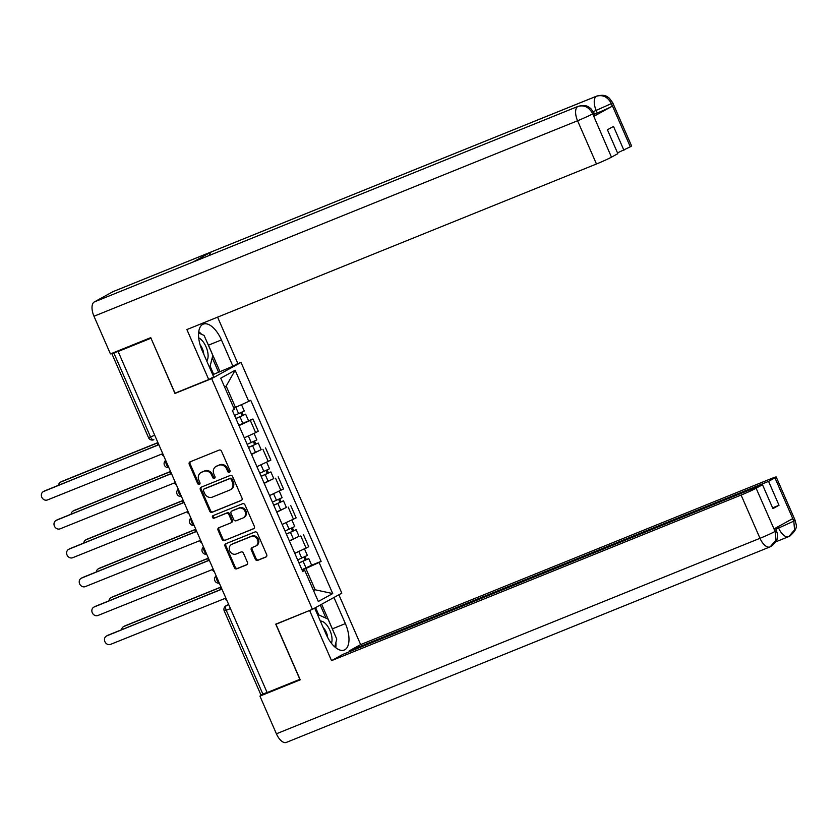 <?xml version="1.0" encoding="UTF-8"?>
<svg xmlns="http://www.w3.org/2000/svg" width="838" height="838" viewBox="0 0 838 838"><rect width="100%" height="100%" fill="white"/><g stroke="black" fill="none" stroke-linecap="round" stroke-linejoin="round"><path stroke-width="1.26" d="M229.403 472.307A1.393 1.215 -118.9 0 0 229.979 470.579L221.546 451.263A1.99 1.739 -118.9 0 0 219.137 450.1L190.069 461.853A1.99 1.739 -118.9 0 0 189.252 464.325L197.695 483.631A1.393 1.215 -118.9 0 0 199.947 482.719L198.857 480.216A6.358 5.562 -118.9 0 1 200.963 472.569A6.358 5.562 -118.9 0 1 201.487 472.318L203.906 471.333A6.358 5.562 -118.9 0 1 211.616 475.062L212.705 477.566A1.393 1.215 -118.9 0 0 214.968 476.644L213.879 474.151A6.358 5.562 -118.9 0 1 215.974 466.494A6.358 5.562 -118.9 0 1 216.497 466.242L218.917 465.268A6.358 5.562 -118.9 0 1 226.627 468.997L227.716 471.49A1.393 1.215 -118.9 0 0 229.403 472.307M255.307 559.197A1.99 1.739 -118.9 0 0 257.716 560.36L265.866 557.061A1.99 1.739 -118.9 0 0 266.683 554.588L257.318 533.146A1.99 1.739 -118.9 0 0 254.909 531.983L225.841 543.726A1.99 1.739 -118.9 0 0 225.024 546.198L234.399 567.651A1.99 1.739 -118.9 0 0 236.808 568.813L246.655 564.833A1.99 1.739 -118.9 0 0 247.472 562.361L243.46 553.185A1.99 1.739 -118.9 0 0 241.051 552.012L236.169 553.991A5.311 4.651 -118.9 0 1 229.842 551.132A5.311 4.651 -118.9 0 1 231.487 544.48A5.311 4.651 -118.9 0 1 231.927 544.271L251.054 536.53A5.311 4.651 -118.9 0 1 257.381 539.4A5.311 4.651 -118.9 0 1 255.747 546.051A5.311 4.651 -118.9 0 1 255.307 546.261L252.112 547.549A1.99 1.739 -118.9 0 0 251.295 550.011L255.307 559.197L256.156 558.726A1.99 1.739 -118.9 0 0 258.565 559.889L266.369 556.736M150.987 338.196L174.964 393.441L211.647 378.619L312.438 609.331L275.754 624.153L299.868 679.335L267.133 692.565L118.127 351.499L118.975 351.028L113.884 353.091L150.526 436.965A4.043 1.948 68 0 0 153.752 439.772A4.043 1.948 68 0 0 153.857 439.73L153.752 439.772A4.043 4.043 0 0 1 148.525 437.646L154.726 435.268M150.85 338.269L118.127 351.499M241.166 500.537A1.99 1.739 -118.9 0 0 241.993 498.065L232.618 476.623A1.99 1.739 -118.9 0 0 230.209 475.46L201.151 487.203A1.99 1.739 -118.9 0 0 200.334 489.675L209.699 511.117A1.99 1.739 -118.9 0 0 212.108 512.29L241.491 500.359M244.968 504.885L254.343 526.327A1.99 1.739 -118.9 0 1 253.516 528.799L224.458 540.552A1.99 1.739 -118.9 0 1 222.049 539.389L218.037 530.203A1.99 1.739 -118.9 0 1 218.854 527.731L230.649 522.975A1.99 1.739 -118.9 0 0 231.466 520.503L228.805 514.417A1.99 1.739 -118.9 0 0 226.396 513.244L214.13 518.209A1.393 1.215 -118.9 0 1 213.009 515.663L242.559 503.722A1.99 1.739 -118.9 0 1 244.968 504.885M236.494 364.258L241.019 362.425L341.81 593.147L312.438 609.331M267.081 692.46L260.89 694.838L224.249 610.954L226.239 610.284L262.891 694.157M114.314 352.369L111.883 353.762L113.884 353.091M244.308 437.813L255.653 432.649L250.311 420.425L238.966 425.589M250.311 420.425L252.929 418.99L248.53 420.76M255.653 432.649L258.261 431.203L252.929 418.99M261.142 449.65L251.589 454.479M256.92 466.693L270.884 460.093L265.541 447.869M273.764 478.54L264.211 483.358M269.543 495.583L283.506 488.973L278.164 476.759M286.387 507.419L276.823 512.248M282.165 524.473L296.128 517.863L290.786 505.639M299.009 536.31L289.445 541.128M294.787 553.352L308.74 546.753L303.408 534.529M233.812 408.064L235.478 407.394L226.176 386.098L224.594 386.967M313.58 590.654L315.161 589.784L305.86 568.489L319.11 562.466L332.707 593.566L318.314 601.495L304.728 570.385L302.717 571.495L232.336 410.411L234.347 409.3L220.75 378.189L235.143 370.26L248.729 401.371L235.478 407.394M319.11 562.466L321.122 561.355L250.74 400.26L248.729 401.371M211.647 378.619L241.019 362.425M174.964 393.441L176.577 392.551M313.496 590.455L315.161 589.784L332.707 593.566M305.86 568.489L302.068 570.018M311.621 565.189L321.122 561.355M304.728 570.385L302.466 570.94M235.143 370.26L226.176 386.098M229.895 471.909A1.393 1.215 -118.9 0 1 228.575 471.019L227.486 468.526A6.358 5.562 -118.9 0 0 219.776 464.797L218.917 465.268M215.974 466.494L216.833 466.022A6.358 5.562 -118.9 0 1 217.356 465.771L219.776 464.797M200.963 472.569L201.811 472.098A6.358 5.562 -118.9 0 1 202.346 471.846L204.765 470.862A6.358 5.562 -118.9 0 1 212.475 474.591L213.564 477.094A1.393 1.215 -118.9 0 0 214.874 477.985M190.436 461.707A1.99 1.739 -118.9 0 0 190.111 463.854L198.543 483.159A1.393 1.215 -118.9 0 0 199.863 484.05M201.508 487.056A1.99 1.739 -118.9 0 0 201.183 489.203L210.558 510.646A1.99 1.739 -118.9 0 0 212.967 511.819L241.669 500.213M231.236 479.535A1.393 1.215 -118.9 0 0 229.549 478.718L204.043 489.036A1.393 1.215 -118.9 0 0 203.466 490.764L204.619 493.393A6.358 5.562 -118.9 0 0 212.318 497.123L229.759 490.073A6.358 5.562 -118.9 0 0 230.282 489.821A6.358 5.562 -118.9 0 0 232.388 482.175L231.236 479.535L232.095 479.064A1.393 1.215 -118.9 0 0 230.408 478.247L229.549 478.718M204.671 488.68A1.393 1.215 -118.9 0 1 204.891 488.564L230.408 478.247M230.282 489.821L231.141 489.35A6.358 5.562 -118.9 0 0 233.247 481.693L232.388 482.175M232.095 479.064L233.247 481.693M254.019 528.474L224.458 540.552M219.21 527.594A1.99 1.739 -118.9 0 0 218.896 529.731L222.908 538.907A1.99 1.739 -118.9 0 0 225.317 540.081M231.498 522.503A1.99 1.739 -118.9 0 0 232.325 520.031L229.664 513.935A1.99 1.739 -118.9 0 0 227.255 512.772L214.13 518.209M213.46 515.485A1.393 1.215 -118.9 0 0 214.978 517.737M242.873 518.031A5.311 4.651 -118.9 0 0 243.313 517.821A5.311 4.651 -118.9 0 0 244.947 511.17A5.311 4.651 -118.9 0 0 238.631 508.299L231.885 511.023A1.99 1.739 -118.9 0 0 231.068 513.495L233.729 519.591A1.99 1.739 -118.9 0 0 236.138 520.754L242.873 518.031M243.313 517.821L244.172 517.35A5.311 4.651 -118.9 0 0 245.806 510.698A5.311 4.651 -118.9 0 0 239.479 507.828L238.631 508.299M232.419 510.73A1.99 1.739 -118.9 0 1 232.744 510.552L239.479 507.828M252.468 547.403A1.99 1.739 -118.9 0 0 252.154 549.539L256.156 558.726M255.747 546.051L256.596 545.58A5.311 4.651 -118.9 0 0 258.24 538.928A5.311 4.651 -118.9 0 0 251.913 536.058L251.054 536.53M231.487 544.48L232.336 544.009A5.311 4.651 -118.9 0 1 232.775 543.799L251.913 536.058M226.208 543.59A1.99 1.739 -118.9 0 0 225.883 545.727L235.248 567.179A1.99 1.739 -118.9 0 0 237.657 568.342L247.147 564.498M235.866 418.487L245.639 414.15L248.551 420.823L238.83 425.275M235.918 418.612L245.639 414.15M240.799 412.788L242.119 415.816M157.554 442.904L60.849 481.997A4.651 4.075 -118.9 0 0 60.462 482.175A4.651 4.075 -118.9 0 0 58.513 485.286M234.546 415.47L244.267 411.008L241.491 404.66M60.462 482.175L61.572 481.567A4.651 4.075 61.1 0 1 61.96 481.379L157.565 442.736M241.952 412.265L243.146 414.999M157.691 442.076A4.043 3.541 -118.9 0 0 157.921 444.947L43.723 491.435A4.651 4.075 -118.9 0 0 43.335 491.613A4.651 4.075 -118.9 0 0 41.9 497.447A4.651 4.075 -118.9 0 0 47.441 499.951L161.881 454.018A4.043 3.541 -118.9 0 0 163.85 456.176M43.335 491.613L44.445 491.005A4.651 4.075 61.1 0 1 44.833 490.817L157.984 445.083M248.488 447.377L258.261 443.04L261.173 449.702L251.452 454.165M248.54 447.502L258.261 443.04M253.422 441.678L254.731 444.695M170.166 471.784L73.472 510.876A4.651 4.075 -118.9 0 0 73.084 511.065A4.651 4.075 -118.9 0 0 71.136 514.176M247.168 444.35L256.878 439.898L254.071 433.466M73.084 511.065L74.194 510.447A4.651 4.075 61.1 0 1 74.582 510.269L170.187 471.616M254.563 441.144L255.768 443.889M261.1 476.256L270.873 471.93L273.785 478.592L264.075 483.055M261.163 476.382L270.873 471.93M266.034 470.568L267.353 473.585M182.789 500.674L86.084 539.766A4.651 4.075 -118.9 0 0 85.706 539.955A4.651 4.075 -118.9 0 0 83.758 543.066M259.78 473.24L269.501 468.777L266.694 462.346M85.706 539.955L86.817 539.337A4.651 4.075 61.1 0 1 87.204 539.148L182.81 500.506M267.186 470.034L268.38 472.768M207.3 342.763A22.762 10.936 68 0 1 208.442 345.183L221.431 339.935A22.762 10.936 68 0 0 203.267 324.138A22.762 10.936 68 0 0 202.168 350.546L213.659 376.838L208.725 379.551L186.884 329.564L596.467 163.986L577.571 120.756L93.982 316.251L110.438 353.929L150.746 337.641L175.006 393.19L208.725 379.551M221.431 339.935L232.922 366.227L237.845 363.514L217.587 317.152M212.726 374.722L232.922 366.227M630.312 146.786L611.426 103.545A12.141 0.618 156.4 0 0 612.672 102.676L631.569 145.917A12.141 0.618 156.4 0 1 630.312 146.786L617.522 152.893M93.982 316.251A12.444 5.981 -112 0 1 94.275 301.963L192.96 262.064A12.444 5.981 -112 0 1 193.232 261.938A12.444 5.981 -112 0 1 193.515 261.844M209.5 255.36A12.444 5.981 -112 0 1 211.543 251.819L112.858 291.718L94.275 301.963M112.858 291.718A12.444 5.981 -112 0 1 113.161 291.572L596.761 96.077A12.444 5.981 -112 0 0 596.447 96.223C602.721 94.474 607.634 96.831 611.206 103.304M593.891 116.314L592.801 113.811L594.048 112.941L595.148 115.445A12.141 0.618 156.4 0 1 593.891 116.314L612.306 106.164A12.141 0.618 156.4 0 1 597.295 112.983L596.206 110.49A12.444 5.981 -112 0 1 596.447 96.223L211.543 251.819L192.96 262.064L577.864 106.457C584.117 104.708 589.02 107.075 592.592 113.58L611.468 157.167A12.141 0.618 156.4 0 1 596.467 163.986M623.933 150.295L613.5 126.412L607.414 129.764L617.847 153.647L611.468 157.167M597.295 112.983L594.551 114.094M201.549 334.278A22.762 10.936 68 0 0 198.753 331.659M208.442 345.183L219.923 371.475M218.561 372.229L212.234 357.753M213.627 374.23L210.108 366.175M593.388 111.622L611.206 103.671L612.306 106.164M314.679 608.095L326.097 634.219A22.762 10.936 68 0 0 344.261 650.016A22.762 10.936 68 0 0 345.371 623.598L333.953 597.473M286.638 742.279A12.444 5.981 -112 0 1 286.334 742.426A12.444 5.981 -112 0 1 276.404 733.795L259.937 696.116L300.234 679.817L275.964 624.268L311.045 609.896M309.693 610.64L331.534 660.637L343.046 654.289L762.496 484.72L756.117 488.24L775.213 531.69L774.123 528.862L792.539 518.712L793.848 521.089L774.951 477.859A12.141 0.618 -23.6 0 0 776.208 476.99A12.141 0.618 -23.6 0 0 770.227 479.011L360.644 644.59L349.132 650.937L349.456 651.692M338.877 594.76L360.644 644.59M275.964 624.268L277.326 623.524M331.534 660.637L741.106 495.059A12.141 0.618 -23.6 0 0 756.117 488.24M259.937 696.116L265.122 693.256M762.496 484.72L772.929 508.614L779.005 505.262L768.572 481.368L774.951 477.859M768.572 481.368L349.132 650.937M779.005 505.262L772.594 507.849M335.787 647.743A22.762 10.936 68 0 0 335.912 642.442M333.377 631.349A22.762 10.936 68 0 0 332.372 628.856L345.371 623.598M321.635 604.261L332.372 628.856M326.013 618.182L320.263 605.015M318.775 614.924L315.58 607.602M775.443 528.129L776.47 530.485L775.213 531.355M771.243 546.303L769.923 546.931A12.444 5.981 -112 0 0 770.237 546.785L775.988 540.06L775.223 531.721M789.689 536.142L788.548 536.666A12.444 5.981 -112 0 0 788.82 536.54L794.56 529.899L793.837 521.446M198.616 332.948L204.095 335.42L212.821 355.406L209.699 367.788M206.724 360.989A13.146 6.316 68 0 0 206.797 348.744A13.146 6.316 68 0 0 198.711 337.882M203.728 354.128A9.008 4.326 68 0 0 200.083 344.764M317.393 614.296L328.025 619.093L336.761 639.08L334.781 646.905M331.429 643.291A13.146 6.316 68 0 0 329.376 629.191A13.146 6.316 68 0 0 320.367 621.094M327.637 637.393A9.008 4.326 68 0 0 323.164 627.494M170.313 470.956A4.043 3.541 -118.9 0 0 170.533 473.826L56.345 520.314A4.651 4.075 -118.9 0 0 55.957 520.503A4.651 4.075 -118.9 0 0 54.522 526.327A4.651 4.075 -118.9 0 0 60.064 528.841L174.503 482.898A4.043 3.541 -118.9 0 0 176.472 485.066M55.957 520.503L57.068 519.885A4.651 4.075 61.1 0 1 57.455 519.707L170.596 473.962M182.935 499.846A4.043 3.541 -118.9 0 0 183.155 502.716L68.957 549.204A4.651 4.075 -118.9 0 0 68.569 549.393A4.651 4.075 -118.9 0 0 67.145 555.217A4.651 4.075 -118.9 0 0 72.686 557.72L187.125 511.788A4.043 3.541 -118.9 0 0 189.095 513.945M68.569 549.393L69.69 548.775A4.651 4.075 61.1 0 1 70.078 548.586L183.218 502.852M273.722 505.146L283.495 500.81L286.407 507.482L276.687 511.934M273.775 505.272L283.495 500.81M278.656 499.448L279.976 502.465M195.411 529.564L98.706 568.656A4.651 4.075 -118.9 0 0 98.318 568.834A4.651 4.075 -118.9 0 0 96.37 571.945M272.402 502.119L282.123 497.667L279.316 491.236M98.318 568.834L99.439 568.227A4.651 4.075 61.1 0 1 99.816 568.038L195.422 529.386M279.808 498.924L281.002 501.658M286.345 534.026L296.118 529.7L299.03 536.362L289.309 540.824M286.397 534.152L296.118 529.7M291.278 528.338L292.598 531.355M208.034 558.443L111.328 597.536A4.651 4.075 -118.9 0 0 110.941 597.724A4.651 4.075 -118.9 0 0 108.992 600.836M285.025 531.009L294.746 526.547L291.928 520.115M110.941 597.724L112.051 597.106A4.651 4.075 61.1 0 1 112.439 596.928L208.044 558.276M292.431 527.804L293.625 530.538M298.967 562.916L308.74 558.579L311.652 565.252L301.931 569.704M299.019 563.042L308.74 558.579M303.901 557.218L305.221 560.234M220.645 587.333L123.951 626.426A4.651 4.075 -118.9 0 0 123.563 626.604A4.651 4.075 -118.9 0 0 121.615 629.715M297.647 559.889L307.357 555.437L304.55 549.005M123.563 626.604L124.673 625.996A4.651 4.075 61.1 0 1 125.061 625.808L220.666 587.166M305.042 556.694L306.247 559.428M195.558 528.736A4.043 3.541 -118.9 0 0 195.778 531.596L81.579 578.094A4.651 4.075 -118.9 0 0 81.192 578.272A4.651 4.075 -118.9 0 0 79.757 584.096A4.651 4.075 -118.9 0 0 85.298 586.61L199.737 540.667A4.043 3.541 -118.9 0 0 201.717 542.835M81.192 578.272L82.313 577.665A4.651 4.075 61.1 0 1 82.69 577.476L195.841 531.732M208.17 557.616A4.043 3.541 -118.9 0 0 208.4 560.486L94.202 606.974A4.651 4.075 -118.9 0 0 93.814 607.162A4.651 4.075 -118.9 0 0 92.379 612.987A4.651 4.075 -118.9 0 0 97.92 615.49L212.36 569.557A4.043 3.541 -118.9 0 0 214.329 571.715M93.814 607.162L94.924 606.544A4.651 4.075 61.1 0 1 95.312 606.366L208.463 560.622M220.792 586.506A4.043 3.541 -118.9 0 0 221.012 589.365L106.824 635.864A4.651 4.075 -118.9 0 0 106.436 636.042A4.651 4.075 -118.9 0 0 105.001 641.866A4.651 4.075 -118.9 0 0 110.543 644.38L224.982 598.447A4.043 3.541 -118.9 0 0 226.951 600.605M106.436 636.042L107.547 635.434A4.651 4.075 61.1 0 1 107.934 635.246L221.075 589.512M228.606 604.387L226.344 605.633A4.043 1.948 68 0 0 226.239 610.284L230.44 608.587M228.732 604.669L226.344 605.633A4.043 3.541 61.1 0 0 226.009 605.79A4.043 4.043 0 0 0 224.249 610.954M293.51 519.298L288.178 507.084M280.898 490.419L275.555 478.194M268.275 461.529L262.933 449.315M306.132 548.188L300.79 535.964M165.893 460.837A4.043 1.948 68 0 0 166.437 464.524A4.043 1.948 68 0 0 168.7 467.258M178.515 489.727A4.043 1.948 68 0 0 179.06 493.404A4.043 1.948 68 0 0 181.312 496.148M191.127 518.607A4.043 1.948 68 0 0 191.672 522.294A4.043 1.948 68 0 0 193.934 525.028M203.749 547.497A4.043 1.948 68 0 0 204.294 551.174A4.043 1.948 68 0 0 206.557 553.918M216.372 576.376A4.043 1.948 68 0 0 216.916 580.064A4.043 1.948 68 0 0 219.179 582.798M227.486 468.526L226.627 468.997M217.356 465.771L216.497 466.242M213.564 477.094L212.705 477.566M212.475 474.591L211.616 475.062M204.765 470.862L203.906 471.333M202.346 471.846L201.487 472.318M198.543 483.159L197.695 483.631M190.111 463.854L189.252 464.325M228.575 471.019L227.716 471.49M212.967 511.819L212.108 512.29M210.558 510.646L209.699 511.117M201.183 489.203L200.334 489.675M204.891 488.564L204.043 489.036M222.908 538.907L222.049 539.389M218.896 529.731L218.037 530.203M232.325 520.031L231.466 520.503M229.664 513.935L228.805 514.417M227.255 512.772L226.396 513.244M232.744 510.552L231.885 511.023M252.154 549.539L251.295 550.011M232.775 543.799L231.927 544.271M237.657 568.342L236.808 568.813M235.248 567.179L234.399 567.651M225.883 545.727L225.024 546.198M258.565 559.889L257.716 560.36M240.024 416.884L242.936 423.546M235.813 407.247L238.641 413.731M61.96 481.379L60.849 481.997M43.723 491.435L44.833 490.817M252.636 445.764L255.548 452.436M248.404 436.074L251.264 442.621M74.582 510.269L73.472 510.876M265.258 474.654L268.17 481.316M261.027 464.964L263.886 471.501M87.204 539.148L86.084 539.766M592.581 113.926A12.141 0.618 -23.6 0 1 577.571 120.756A12.444 5.981 -112 0 1 577.864 106.457A12.444 5.981 -112 0 1 578.136 106.342L193.232 261.938M276.404 733.795L759.993 538.3L741.106 495.059M775.883 529.145L778.617 528.034L778.041 526.704M775.841 541.798L788.548 536.666A12.444 5.981 -112 0 1 778.617 528.034L793.628 521.215M286.334 742.426L769.923 546.931A12.444 5.981 -112 0 1 759.993 538.3A12.141 0.618 -23.6 0 0 775.003 531.47M776.208 476.99L795.094 520.22A12.141 0.618 156.4 0 1 793.848 521.089M56.345 520.314L57.455 519.707M68.957 549.204L70.078 548.586M277.881 503.533L280.793 510.206M273.649 493.844L276.509 500.391M99.816 568.038L98.706 568.656M290.503 532.423L293.415 539.085M286.261 522.734L289.12 529.27M112.439 596.928L111.328 597.536M303.115 561.313L306.027 567.975M298.883 551.624L301.743 558.16M125.061 625.808L123.951 626.426M81.579 578.094L82.69 577.476M94.202 606.974L95.312 606.366M106.824 635.864L107.934 635.246M165.683 460.366A4.043 4.043 0 0 0 168.836 467.562M178.305 489.256A4.043 4.043 0 0 0 181.448 496.452M190.928 518.135A4.043 4.043 0 0 0 194.07 525.342M203.55 547.025A4.043 4.043 0 0 0 206.693 554.222M216.162 575.905A4.043 4.043 0 0 0 219.315 583.112M226.009 605.79L228.596 604.366M148.525 437.646L111.883 353.762M204.776 488.617L203.927 489.088M231.665 522.42L230.806 522.891M232.576 510.635L231.717 511.107M612.672 102.676L609.299 98.119C607.121 96.894 605.748 93.94 596.761 96.077M594.048 112.941L590.643 108.364C588.454 107.138 587.103 104.216 578.136 106.342M776.47 530.485C777.056 534.131 780.775 538.206 771.379 546.229M795.094 520.22C795.503 524.305 799.766 527.385 789.825 536.058"/></g></svg>
